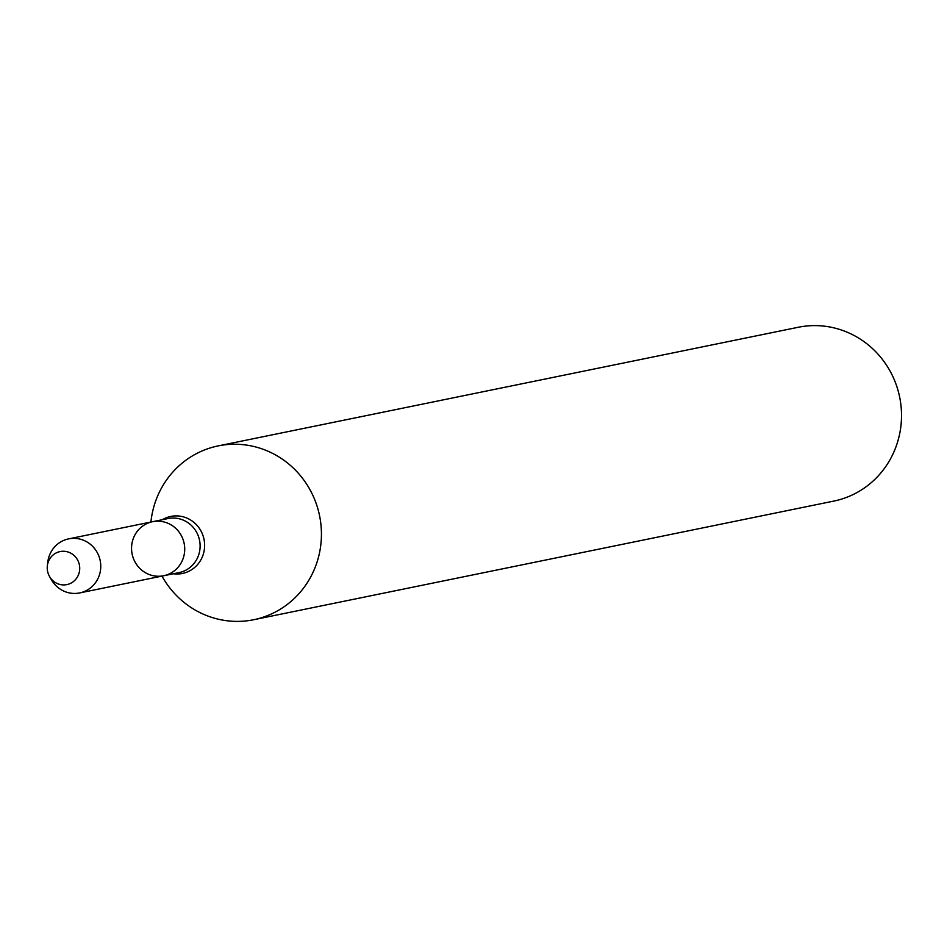 <?xml version="1.0" encoding="UTF-8"?>
<svg xmlns="http://www.w3.org/2000/svg" width="947" height="947" viewBox="0 0 947 947"><rect width="100%" height="100%" fill="white"/><g stroke="black" fill="none" stroke-linecap="round" stroke-linejoin="round"><path stroke-width="1.42" d="M133.941 559.772A27.593 26.552 -101.6 0 0 163.665 575.752A27.593 26.552 -101.6 0 0 184.144 543.412A27.593 26.552 -101.6 0 0 152.609 521.69A27.593 26.552 -101.6 0 0 133.941 559.772M161.973 576.107L162.458 576.96A88.71 85.36 -101.6 0 0 253.701 619.729A88.71 85.36 -101.6 0 0 319.565 515.713A88.71 85.36 -101.6 0 0 218.153 445.907A88.71 85.36 -101.6 0 0 151.023 521.075L150.916 522.046M253.701 619.729L833.798 501.093A88.71 85.36 -101.6 0 0 899.65 397.077A88.71 85.36 -101.6 0 0 798.25 327.271L218.153 445.907M48.699 574.829A16.857 16.217 -101.6 0 0 49.516 576.474A16.857 16.217 -101.6 0 0 75.606 579.481A16.857 16.217 -101.6 0 0 70.149 552.847A16.857 16.217 -101.6 0 0 47.35 565.856A16.857 16.217 -101.6 0 0 48.699 574.829M49.516 576.474L51.316 579.623A27.593 26.552 -101.6 0 0 79.702 592.929A27.593 26.552 -101.6 0 0 100.181 560.577A27.593 26.552 -101.6 0 0 68.646 538.867A27.593 26.552 -101.6 0 0 47.764 562.246L47.35 565.856M152.609 521.69L167.998 518.554A27.593 26.552 -101.6 0 1 199.533 540.264A27.593 26.552 -101.6 0 1 179.054 572.615L163.665 575.752A27.593 26.552 -101.6 0 0 184.144 543.412A27.593 26.552 -101.6 0 0 152.609 521.69L68.646 538.867M173.384 573.764A29.097 27.996 -101.6 0 0 204.019 539.34A29.097 27.996 -101.6 0 0 162.328 519.714M163.665 575.752L79.702 592.929"/></g></svg>
